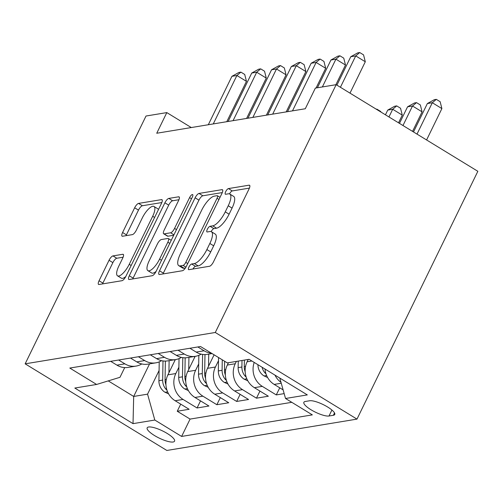 <?xml version="1.0" encoding="UTF-8"?>
<svg xmlns="http://www.w3.org/2000/svg" width="503" height="503" viewBox="0 0 503 503"><rect width="100%" height="100%" fill="white"/><g stroke="black" fill="none" stroke-linecap="round" stroke-linejoin="round"><path stroke-width="0.75" d="M188.914 267.055A3.27 1.088 -58.6 0 0 188.568 269.621A3.27 1.088 -58.6 0 0 188.895 269.671L209.55 266.263A4.672 1.553 -58.6 0 0 213.467 261.887L249.06 188.921A4.672 1.553 -58.6 0 0 249.551 185.255A4.672 1.553 -58.6 0 0 249.092 185.186L228.437 188.587A3.27 1.088 -58.6 0 0 225.696 191.649A3.27 1.088 -58.6 0 0 225.35 194.215A3.27 1.088 -58.6 0 0 225.671 194.265L228.343 193.825A14.945 4.967 -58.6 0 1 229.814 194.045A14.945 4.967 -58.6 0 1 228.236 205.771L225.269 211.851A14.945 4.967 -58.6 0 1 212.725 225.853L210.047 226.293A3.27 1.088 -58.6 0 0 207.305 229.355A3.27 1.088 -58.6 0 0 206.959 231.921A3.27 1.088 -58.6 0 0 207.28 231.965L209.952 231.525A14.945 4.967 -58.6 0 1 211.423 231.745A14.945 4.967 -58.6 0 1 209.845 243.477L206.884 249.557A14.945 4.967 -58.6 0 1 194.334 263.553L191.662 263.993A3.27 1.088 -58.6 0 0 188.914 267.055M173.12 441.999A15.228 3.961 -154 0 0 174.547 441.181A15.228 3.961 -154 0 0 164.965 432.165A15.228 3.961 -154 0 0 148.605 427.016A15.228 3.961 -154 0 0 147.178 427.827A15.228 3.961 -154 0 0 156.76 436.843A15.228 3.961 -154 0 0 173.12 441.999M112.968 255.908A4.672 1.553 -58.6 0 0 109.044 260.277L99.06 280.756A4.672 1.553 -58.6 0 0 98.569 284.415A4.672 1.553 -58.6 0 0 99.028 284.484L121.965 280.705A4.672 1.553 -58.6 0 0 125.888 276.329L161.482 203.357A4.672 1.553 -58.6 0 0 161.972 199.691A4.672 1.553 -58.6 0 0 161.513 199.622L138.57 203.407A4.672 1.553 -58.6 0 0 134.653 207.783L122.587 232.512A4.672 1.553 -58.6 0 0 122.097 236.177A4.672 1.553 -58.6 0 0 122.556 236.247L132.371 234.624A4.672 1.553 -58.6 0 0 136.294 230.248L142.274 217.988A12.493 4.15 -58.6 0 1 153.993 206.469A12.493 4.15 -58.6 0 1 152.679 216.271L129.246 264.314A12.493 4.15 -58.6 0 1 117.526 275.833A12.493 4.15 -58.6 0 1 118.846 266.03L122.751 258.02A4.672 1.553 -58.6 0 0 123.241 254.355A4.672 1.553 -58.6 0 0 122.782 254.285L112.968 255.908L116.797 258.246A4.672 1.553 -58.6 0 0 112.873 262.623L102.889 283.095A4.672 1.553 -58.6 0 0 102.53 283.912M215.29 332.483L336.155 84.674L315.356 88.1L305.283 108.755L156.741 133.245L166.814 112.597L146.015 116.023L25.15 363.832L215.29 332.483L356.985 419.112L166.845 450.462L25.15 363.832M159.52 270.784A4.672 1.553 -58.6 0 0 159.03 274.449A4.672 1.553 -58.6 0 0 159.489 274.519L182.426 270.733A4.672 1.553 -58.6 0 0 186.349 266.364L221.942 193.391A4.672 1.553 -58.6 0 0 222.433 189.725A4.672 1.553 -58.6 0 0 221.974 189.656L199.031 193.435A4.672 1.553 -58.6 0 0 195.114 197.811L159.52 270.784L163.349 273.129A4.672 1.553 -58.6 0 0 162.991 273.94M152.195 275.719L129.258 279.505A4.672 1.553 -58.6 0 1 128.799 279.435A4.672 1.553 -58.6 0 1 129.29 275.77L164.883 202.797A4.672 1.553 -58.6 0 1 168.801 198.421L178.622 196.805A4.672 1.553 -58.6 0 1 179.081 196.874A4.672 1.553 -58.6 0 1 178.59 200.534L164.154 230.129A4.672 1.553 -58.6 0 0 163.664 233.794A4.672 1.553 -58.6 0 0 164.123 233.864L170.63 232.788A4.672 1.553 -58.6 0 0 174.554 228.419L189.581 197.604A3.27 1.088 -58.6 0 1 192.649 194.592A3.27 1.088 -58.6 0 1 192.303 197.157L156.119 271.343A4.672 1.553 -58.6 0 1 152.195 275.719M180.715 404.135L177.251 411.247L189.134 409.285L175.157 400.74L183.079 399.432A19.039 17.259 -99.4 0 1 175.817 373.547L178.886 367.253M200.521 400.872L197.057 407.977L208.94 406.022L194.963 397.471L202.885 396.169A19.039 17.259 -99.4 0 1 195.623 370.283L198.691 363.99M220.327 397.609L216.862 404.714L228.746 402.752L214.768 394.207L222.691 392.9A19.039 17.259 -99.4 0 1 215.429 367.014L218.503 360.72M240.138 394.339L236.668 401.444L248.551 399.489L234.574 390.944L242.496 389.636A19.039 17.259 -99.4 0 1 235.234 363.751L236.379 361.412M259.944 391.076L256.473 398.181L268.357 396.219L254.38 387.675L262.302 386.367A19.039 17.259 -99.4 0 1 254.222 362.437M279.75 387.813L276.279 394.918L284.164 393.616M175.157 400.74A19.039 17.259 80.6 0 1 167.895 374.854L175.321 359.626M194.963 397.471A19.039 17.259 80.6 0 1 187.701 371.585L195.126 356.357M214.768 394.207A19.039 17.259 80.6 0 1 207.506 368.322L214.096 354.816M234.574 390.944A19.039 17.259 80.6 0 1 227.312 365.059L228.456 362.713M254.38 387.675A19.039 17.259 80.6 0 1 247.118 361.789L248.262 359.45M309.615 400.765L305.258 401.482A14.75 3.835 -154 0 0 303.875 402.274A14.75 3.835 -154 0 0 313.162 411.008A14.75 3.835 -154 0 0 329.006 416L333.363 415.283A14.75 3.835 -154 0 0 334.747 414.491A14.75 3.835 -154 0 0 325.46 405.758A14.75 3.835 -154 0 0 309.615 400.765M177.251 411.247L190.084 419.087L181.621 436.434L312.338 414.881L285.534 398.489L279.806 378.08M181.621 436.434L154.811 420.043L133.025 423.639L74.815 388.046L96.601 384.455L69.798 368.064L200.515 346.51L227.325 362.902L249.111 359.312L307.32 394.899L285.534 398.489M110.691 361.324L116.948 365.147A19.039 17.259 80.6 0 0 128.102 367.41L136.024 366.102A19.039 17.259 -99.4 0 1 124.87 363.845L118.614 360.016M130.497 358.061L136.753 361.883A19.039 17.259 80.6 0 0 147.907 364.147L155.829 362.839A19.039 17.259 -99.4 0 1 144.675 360.576L138.419 356.753M150.303 354.791L156.559 358.62A19.039 17.259 80.6 0 0 167.713 360.877L175.635 359.576A19.039 17.259 -99.4 0 1 164.481 357.312L158.225 353.483M170.108 351.528L176.364 355.351A19.039 17.259 80.6 0 0 187.518 357.614L195.441 356.306A19.039 17.259 -99.4 0 1 184.287 354.049L178.031 350.22M189.914 348.258L196.17 352.087A19.039 17.259 80.6 0 0 207.324 354.351L212.052 353.571M211.455 353.2A19.039 17.259 -99.4 0 1 204.092 350.78L197.836 346.957M283.114 389.869L274.185 384.411A19.039 17.259 -99.4 0 1 265.012 369.032M281.014 382.374A19.039 17.259 -99.4 0 1 274.952 375.112M276.279 394.918L262.302 386.367M256.473 398.181L242.496 389.636M236.668 401.444L222.691 392.9M216.862 404.714L202.885 396.169M197.057 407.977L183.079 399.432M190.084 419.087L291.79 402.318M149.573 363.87L133.685 396.446L147.555 394.157L159.08 370.516M336.155 84.674L477.85 171.303L356.985 419.112M191.272 127.548L166.814 112.597M108.246 380.89L133.685 396.446L133.025 423.639M124.713 367.599L119.978 377.3L96.601 384.455M201.187 354.15A19.039 17.259 -99.4 0 1 195.441 356.306M181.382 357.413A19.039 17.259 -99.4 0 1 175.635 359.576M161.576 360.676A19.039 17.259 -99.4 0 1 155.829 362.839M141.771 363.946A19.039 17.259 -99.4 0 1 136.024 366.102M147.555 394.157L154.811 420.043M192.951 268.998A3.27 1.088 -58.6 0 1 195.491 266.339L198.163 265.892A14.945 4.967 -58.6 0 0 210.713 251.896L206.884 249.557M211.423 231.745L215.253 234.09A14.945 4.967 -58.6 0 1 213.681 245.816L210.713 251.896M229.814 194.045L233.644 196.384A14.945 4.967 -58.6 0 1 232.065 208.11L229.098 214.196A14.945 4.967 -58.6 0 1 216.554 228.192L213.882 228.632A3.27 1.088 -58.6 0 0 211.172 231.619M249.419 188.103L232.267 190.933A3.27 1.088 -58.6 0 0 229.557 193.919M222.301 192.574L202.866 195.78A4.672 1.553 -58.6 0 0 198.943 200.156L163.349 273.129M183.061 265.414A3.27 1.088 -58.6 0 0 185.802 262.352L217.044 198.295A3.27 1.088 -58.6 0 0 217.39 195.73A3.27 1.088 -58.6 0 0 217.07 195.686L214.247 196.151A14.945 4.967 -58.6 0 0 201.697 210.147L180.344 253.933A14.945 4.967 -58.6 0 0 178.766 265.659A14.945 4.967 -58.6 0 0 180.237 265.88L183.061 265.414L185.921 267.162M178.766 265.659L182.602 267.998A14.945 4.967 -58.6 0 0 184.067 268.218L180.237 265.88M185.406 267.998L184.067 268.218M178.949 199.722L172.63 200.766A4.672 1.553 -58.6 0 0 168.712 205.136L133.119 278.109A4.672 1.553 -58.6 0 0 132.761 278.926M163.664 233.794L167.493 236.14A4.672 1.553 -58.6 0 0 167.952 236.209L173.724 235.253M149.177 260.843A12.493 4.15 -58.6 0 0 147.857 270.645A12.493 4.15 -58.6 0 0 159.577 259.127L167.832 242.201A4.672 1.553 -58.6 0 0 168.323 238.535A4.672 1.553 -58.6 0 0 167.864 238.466L161.35 239.541A4.672 1.553 -58.6 0 0 157.433 243.917L149.177 260.843M147.857 270.645L151.686 272.984A12.493 4.15 -58.6 0 0 156.093 271.4M123.109 257.209L116.797 258.246M117.526 275.833L121.355 278.172A12.493 4.15 -58.6 0 0 125.756 276.593M158.451 209.562A12.493 4.15 -58.6 0 0 157.823 208.808L153.993 206.469M161.84 202.546L142.399 205.746A4.672 1.553 -58.6 0 0 138.482 210.122L126.416 234.851A4.672 1.553 -58.6 0 0 126.058 235.668M426.588 139.96L441.885 108.585L432.316 102.731L427.361 103.549L413.504 131.962M417.012 134.106L432.316 102.731L436.321 99.361L440.15 101.707L441.885 108.585M427.361 103.549L434.341 99.688L436.321 99.361M349.994 93.137L365.297 61.756L355.722 55.902L340.418 87.283M350.767 56.72L357.746 52.865L359.727 52.538L355.722 55.902L350.767 56.72L336.909 85.139M359.727 52.538L363.556 54.877L365.297 61.756M267.615 377.527L263.88 375.835A12.613 11.437 -99.4 0 1 257.938 364.713M412.554 131.384L422.08 111.848L412.51 105.995L407.556 106.812L399.476 123.386M262.088 367.247A12.613 11.437 80.6 0 0 265.018 372.949L265.98 373.811M402.978 125.53L412.51 105.995L416.515 102.631L420.345 104.97L422.08 111.848M407.556 106.812L414.535 102.958L416.515 102.631M247.809 380.796L244.068 379.105A12.613 11.437 -99.4 0 1 238.133 367.649L238.246 361.104M398.527 122.807L402.274 115.118L392.705 109.264L387.75 110.082L385.443 114.81M245.162 371.761A12.613 11.437 -99.4 0 1 244.276 366.637L244.383 360.091M242.006 360.481L241.899 367.027A12.613 11.437 80.6 0 0 245.213 376.219L246.174 377.08M388.951 116.954L392.705 109.264L396.71 105.894L400.539 108.239L402.274 115.118M387.75 110.082L394.729 106.221L396.71 105.894M228.004 384.059L224.263 382.368A12.613 11.437 -99.4 0 1 218.327 370.912L218.554 357.545M225.357 375.031A12.613 11.437 -99.4 0 1 224.47 369.9L224.615 361.248M222.269 359.815L222.093 370.296A12.613 11.437 80.6 0 0 225.407 379.482L226.363 380.343M376.351 109.252L376.904 109.164L380.733 111.503L380.859 112.006M208.531 366.222L208.739 354.118M208.198 387.323L204.457 385.631A12.613 11.437 -99.4 0 1 198.522 374.182L198.842 355.344M205.551 378.294A12.613 11.437 -99.4 0 1 204.664 373.169L204.979 354.558M202.608 354.408L202.288 373.559A12.613 11.437 80.6 0 0 205.595 382.752L206.557 383.607M335.885 84.718L345.492 65.025L335.916 59.172L322.366 86.95M330.961 59.989L337.941 56.129L339.921 55.802L335.916 59.172L330.961 59.989L317.418 87.761M339.921 55.802L343.75 58.141L345.492 65.025M316.079 87.981L325.686 68.289L316.11 62.435L292.488 110.861M311.156 63.252L318.135 59.392L320.115 59.065L316.11 62.435L311.156 63.252L287.54 111.679M320.115 59.065L323.945 61.41L325.686 68.289M286.201 111.899L305.881 71.552L296.305 65.704L272.683 114.131M291.35 66.515L298.329 62.661L300.31 62.334L296.305 65.704L291.35 66.515L267.734 114.948M300.31 62.334L304.139 64.673L305.881 71.552M266.395 115.168L286.069 74.821L276.499 68.968L252.877 117.394M271.545 69.785L278.524 65.924L280.504 65.597L276.499 68.968L271.545 69.785L247.929 118.211M280.504 65.597L284.333 67.943L286.069 74.821M194.554 357.532L194.573 356.451M188.726 369.485L188.933 357.382M188.392 390.592L184.651 388.901A12.613 11.437 -99.4 0 1 178.716 377.445L179.037 358.608M185.745 381.557A12.613 11.437 -99.4 0 1 184.859 376.433L185.167 357.822M182.803 357.677L182.482 376.822A12.613 11.437 80.6 0 0 185.789 386.015L186.751 386.876M246.589 118.431L266.263 78.084L256.693 72.231L233.071 120.657M251.739 73.048L258.718 69.188L260.699 68.867L256.693 72.231L251.739 73.048L228.123 121.474M260.699 68.867L264.528 71.206L266.263 78.084M174.748 360.796L174.767 359.714M168.92 372.754L169.121 360.645M168.587 393.855L164.846 392.164A12.613 11.437 -99.4 0 1 158.91 380.708L159.225 361.877M165.94 384.826A12.613 11.437 -99.4 0 1 165.053 379.696L165.361 361.085M162.997 360.94L162.676 380.092A12.613 11.437 80.6 0 0 165.984 389.278L166.946 390.139M226.784 121.695L246.457 81.354L236.888 75.5L213.266 123.927M231.933 76.311L238.912 72.457L240.893 72.13L236.888 75.5L231.933 76.311L208.311 124.744M240.893 72.13L244.722 74.469L246.457 81.354M167.895 374.854L175.817 373.547M187.701 371.585L195.623 370.283M207.506 368.322L215.429 367.014M227.312 365.059L235.234 363.751M247.118 361.789L251.877 361.003M116.948 365.147L124.87 363.845M136.753 361.883L144.675 360.576M156.559 358.62L164.481 357.312M176.364 355.351L184.287 354.049M196.17 352.087L204.092 350.78M274.185 384.411L281.259 383.248M334.52 412.906L333.363 415.283M331.911 410.039L329.006 416M198.163 265.892L194.334 263.553M213.681 245.816L209.845 243.477M213.882 228.632L210.047 226.293M216.554 228.192L212.725 225.853M229.098 214.196L225.269 211.851M232.065 208.11L228.236 205.771M232.267 190.933L228.437 188.587M249.821 185.632L249.092 185.186M195.491 266.339L191.662 263.993M198.943 200.156L195.114 197.811M202.866 195.78L199.031 193.435M222.703 190.103L221.974 189.656M187.732 263.528L185.802 262.352M218.975 199.477L217.044 198.295M133.119 278.109L129.29 275.77M168.712 205.136L164.883 202.797M172.63 200.766L168.801 198.421M179.351 197.251L178.622 196.805M167.952 236.209L164.123 233.864M173.937 234.813L170.63 232.788M176.484 229.594L174.554 228.419M191.511 198.786L189.581 197.604M161.507 260.303L159.577 259.127M169.756 243.377L167.832 242.201M123.512 254.732L122.782 254.285M131.176 265.49L129.246 264.314M154.603 217.453L152.679 216.271M126.416 234.851L122.587 232.512M138.482 210.122L134.653 207.783M142.399 205.746L138.57 203.407M162.243 200.068L161.513 199.622M102.889 283.095L99.06 280.756M112.873 262.623L109.044 260.277M264.119 375.948L266.628 375.534M265.477 372.013L265.018 372.949M244.313 379.212L246.822 378.797M244.276 366.637L245.546 366.429M238.133 367.649L241.899 367.027M245.671 375.276L245.213 376.219M224.508 382.481L227.016 382.066M224.47 369.9L225.74 369.692M218.327 370.912L222.093 370.296M225.866 378.539L225.407 379.482M204.702 385.744L207.211 385.329M204.664 373.169L205.934 372.956M198.522 374.182L202.288 373.559M206.06 381.808L205.595 382.752M184.89 389.008L187.405 388.599M184.859 376.433L186.129 376.225M178.716 377.445L182.482 376.822M186.248 385.072L185.789 386.015M165.085 392.277L167.6 391.862M165.053 379.696L166.323 379.488M158.91 380.708L162.676 380.092M166.443 388.335L165.984 389.278M220.012 197.339L217.39 195.73M171.246 240.321L168.323 238.535"/></g></svg>
